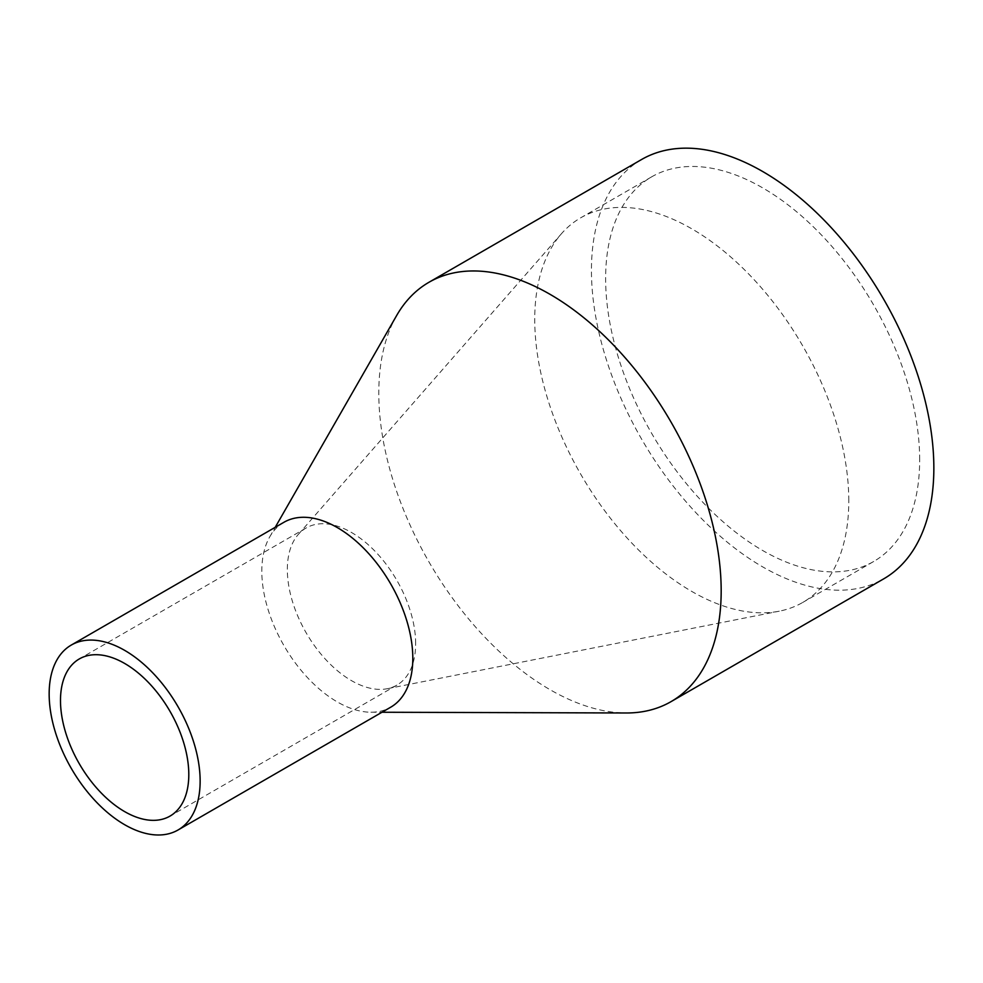 <?xml version="1.0" encoding="UTF-8"?>
<svg xmlns="http://www.w3.org/2000/svg" width="983" height="983" viewBox="0 0 983 983"><rect width="100%" height="100%" fill="white"/><g stroke="black" fill="none" stroke-linecap="round" stroke-linejoin="round"><path stroke-width="0.74" stroke-dasharray="4.92 3.69" d="M415.649 643.607A90.731 52.382 -120 0 0 376.047 552.299A90.731 52.382 -120 0 0 306.131 527.994A90.731 52.382 -120 0 0 298.23 534.519A90.731 52.382 -120 0 0 306.131 632.757A90.731 52.382 -120 0 0 387.253 688.714A90.731 52.382 -120 0 0 396.862 685.139A90.731 52.382 -120 0 0 415.649 643.607M848.784 500.765A222.06 128.208 -120 0 0 751.848 277.292A222.06 128.208 -120 0 0 580.732 217.796A222.06 128.208 -120 0 0 561.391 233.782A222.06 128.208 -120 0 0 580.732 474.211A222.06 128.208 -120 0 0 779.273 611.18A222.06 128.208 -120 0 0 802.792 602.419A222.06 128.208 -120 0 0 848.784 500.765M919.67 459.835A222.06 128.208 -120 0 0 822.746 236.362A222.06 128.208 -120 0 0 651.618 176.866A222.06 128.208 -120 0 0 651.618 433.282A222.06 128.208 -120 0 0 873.678 561.49A222.06 128.208 -120 0 0 919.67 459.835M641.592 159.504A242.113 139.783 -120 0 0 641.592 439.069A242.113 139.783 -120 0 0 883.705 578.852M396.702 315.432A242.113 139.783 -120 0 0 428.932 561.858A242.113 139.783 -120 0 0 626.22 712.982M283.927 522.28A106.766 61.646 -120 0 0 269.723 536.89A106.766 61.646 -120 0 0 283.927 645.573A106.766 61.646 -120 0 0 370.935 712.22A106.766 61.646 -120 0 0 390.706 707.207M306.131 527.994L79.279 658.954M396.862 685.139L170.01 816.099M387.253 688.714L779.273 611.18M298.23 534.519L561.391 233.782M651.618 176.866L580.732 217.796M873.678 561.49L802.792 602.419M370.935 712.22L381.982 712.245M269.723 536.89L275.215 527.318"/><path stroke-width="1.47" d="M188.797 774.567A90.731 52.382 -120 0 0 149.195 683.259A90.731 52.382 -120 0 0 79.279 658.954A90.731 52.382 -120 0 0 79.279 763.717A90.731 52.382 -120 0 0 170.01 816.099A90.731 52.382 -120 0 0 188.797 774.567M381.982 712.245L626.22 712.982A242.113 139.783 -120 0 0 671.033 701.641L883.705 578.852A242.113 139.783 -120 0 0 933.85 468.019A242.113 139.783 -120 0 0 828.165 224.37A242.113 139.783 -120 0 0 641.592 159.504L428.932 282.293A242.113 139.783 -120 0 0 396.702 315.432L275.215 527.318M671.033 701.641A242.113 139.783 -120 0 0 721.178 590.808A242.113 139.783 -120 0 0 615.493 347.159A242.113 139.783 -120 0 0 428.932 282.293M178.034 829.996L390.706 707.207A106.766 61.646 -120 0 0 412.811 658.34A106.766 61.646 -120 0 0 366.204 550.885A106.766 61.646 -120 0 0 283.927 522.28L71.267 645.069A106.766 61.646 -120 0 0 71.267 768.35A106.766 61.646 -120 0 0 178.034 829.996A106.766 61.646 -120 0 0 200.139 781.116A106.766 61.646 -120 0 0 153.545 673.674A106.766 61.646 -120 0 0 71.267 645.069"/></g></svg>
